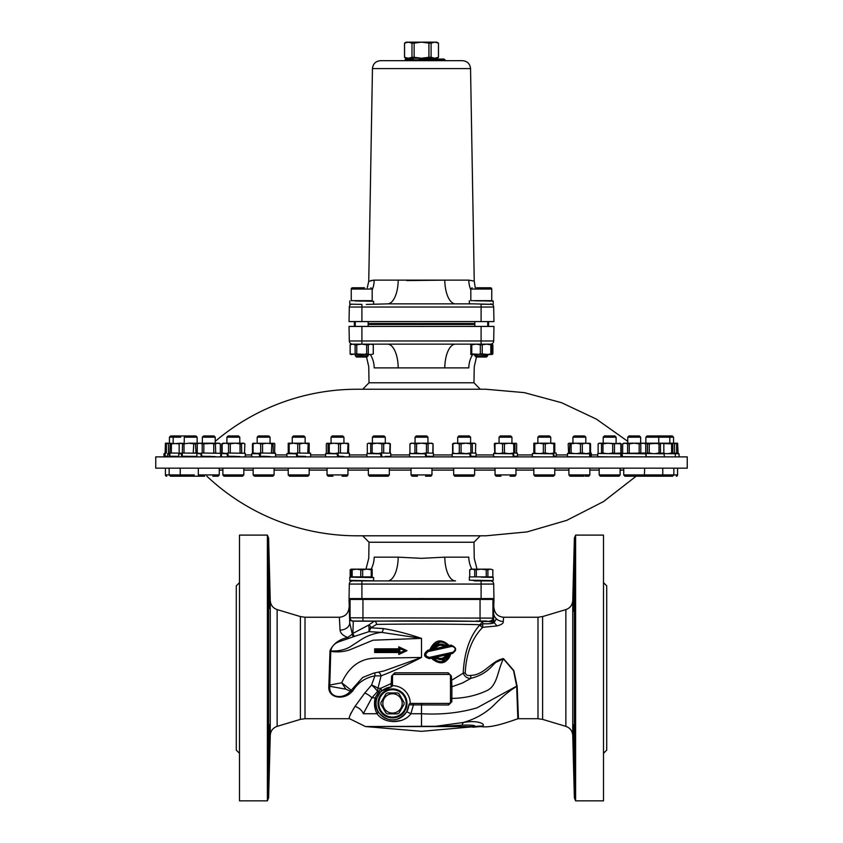 <?xml version="1.0" encoding="UTF-8"?>
<svg xmlns="http://www.w3.org/2000/svg" width="843" height="843" viewBox="0 0 843 843"><rect width="100%" height="100%" fill="white"/><g stroke="black" fill="none" stroke-linecap="round" stroke-linejoin="round"><path stroke-width="1.26" d="M350.477 714.053L355.008 706.402C350.193 714.316 348.391 718.415 349.592 718.71L305.008 718.71L305.008 617.245L339.36 617.245L340.056 630.1C340.414 633.198 342.964 635.654 347.738 637.477C338.991 639.437 333.08 643.862 329.992 650.743L328.844 686.381C327.79 698.552 344.323 700.354 351.742 691.871L352.648 691.102L351.225 690.259L350.635 690.807C344.06 699.564 328.591 698.51 329.75 686.297L330.762 650.912C331.647 646.486 334.344 643.451 338.865 641.818L354.302 636.454L352.88 633.43L353.291 621.028L490.004 621.333A3.224 3.224 -45 0 0 492.28 620.385L497.022 625.928C501.627 624.663 503.692 623.177 503.218 621.46L503.218 621.491M489.709 621.028A3.224 3.224 -45 0 0 492.934 617.814L492.934 599.426L493.977 599.426L493.555 612.608A9.663 8.862 -177.7 0 0 496.411 618.846L494.051 622.524L493.397 616.275L493.229 618.109L350.066 617.814L349.719 622.882L349.023 599.426L350.066 599.426L350.066 617.814A3.224 3.224 -135 0 0 353.291 621.028M492.28 620.385A3.224 3.224 -45 0 0 493.229 618.109M493.555 612.608L493.397 616.275M496.411 618.846A9.663 8.862 -177.7 0 0 503.218 621.46L503.64 617.245L537.992 617.245L537.992 718.71L518.456 718.71L517.17 686.444A3.14 1.138 0.1 0 0 516.675 686.455L517.834 718.773L518.456 718.71M490.004 621.333L488.202 621.46L494.051 622.524C493.471 623.557 489.699 623.968 482.733 623.746L482.723 621.512M517.17 686.444L513.84 670.585L503.482 658.615C491.111 660.796 484.504 675.285 470.542 675.38C467.854 675.96 466.084 675.138 465.199 672.883C466.274 653.177 472.112 637.982 482.712 627.318L482.733 623.746M354.302 636.454L369.002 631.628L370.909 627.835L369.055 628.046L369.002 631.628L381.521 632.376L421.5 638.393C407.706 633.715 394.956 630.438 383.249 628.562L370.909 627.835L376.505 624.41C406.315 623.873 461.574 624.041 479.952 624.737L479.93 624.8A3.14 2.318 35.2 0 0 482.712 627.318L497.022 625.928M488.202 621.46L482.776 621.512L479.952 624.737L482.733 624.768M425.652 456.263L427.938 456.442M337.611 453.66L338.064 456.242L343.933 456.484M260.034 453.66L253.1 453.018L253.1 443.839L256.894 443.197L260.687 443.839L260.687 453.018L259.918 453.018L260.466 456.242L270.066 456.527M201.53 453.66L197.251 453.018L197.251 443.839L199.728 443.197L202.204 443.839L202.204 453.018L201.435 453.018L201.898 456.242L215.239 456.579M181.909 453.66L179.169 453.018L179.169 443.839L180.866 443.197L182.552 443.839L182.214 456.242L196.872 456.474M227.842 453.66L222.152 453.018L222.152 443.839L225.334 443.197L228.516 443.839L228.516 453.018L227.736 453.018L228.242 456.242L239.791 456.558M298.032 456.242C307.579 456.379 308.011 456.506 299.36 456.643M305.777 456.453L305.134 456.506M381.858 456.242L381.31 453.018L390.773 453.186L390.773 456.411L385.293 456.463M492.934 599.426L350.066 599.426M305.008 617.245L300.382 616.56L300.382 719.385L277.136 726.36L277.136 609.594C272.911 608.066 270.614 605.063 270.255 600.585L270.255 735.37L268.622 797.752L268.622 538.203L267.389 535.105L267.389 800.85L239.507 800.85L239.507 535.105L267.389 535.105M269.412 608.414L269.065 594.399C268.949 578.656 269.117 578.656 269.581 594.399C269.117 578.656 268.949 578.656 269.065 594.399M269.412 747.825C268.717 770.133 269.043 726.108 269.634 724.664L269.107 753.642M269.634 739.153L269.412 727.541M574.378 797.752L572.745 735.37L572.745 600.585L574.378 538.203L574.378 797.752L575.611 800.85L575.611 535.105L603.493 535.105L603.493 800.85L575.611 800.85M573.588 747.825L573.366 724.664C573.957 726.108 574.283 770.133 573.588 747.825L573.872 753.537M573.588 727.541L573.366 739.153M573.978 590.258C574.02 579.826 573.872 579.826 573.525 590.258C573.872 579.826 574.02 579.826 573.978 590.258L573.24 607.929M573.588 608.414L573.366 611.291M368.149 599.426L368.149 598.625M373.122 580.753L368.149 580.743M493.945 598.625A1.612 1.612 0 0 0 493.945 598.583A1.612 1.612 0 0 1 493.945 598.625A1.612 1.612 0 0 0 493.945 598.583L419.498 598.625L493.945 598.625A1.612 1.612 0 0 0 493.945 598.583L493.692 584.062A3.224 3.224 0 0 0 490.478 580.901L474.44 580.901M488.666 598.625L488.666 599.426M239.507 753.336L236.282 750.112L236.282 585.832L239.507 582.618M603.493 753.336L606.718 750.112L606.718 585.832L603.493 582.618M399.761 60.675L394.924 60.675M486.643 621.038L475.937 621.028L486.643 621.028M367.063 621.038L356.357 621.028L367.063 621.028M410.225 703.431L408.897 704.874A16.449 16.449 0 0 1 392.016 719.859A16.449 16.449 0 0 1 376.062 703.894A16.449 16.449 0 0 1 391.047 687.024L392.49 685.696A17.714 17.714 0 0 1 410.225 703.431L448.876 703.41L448.613 704.99L451.816 701.776L451.911 686.782L451.374 676.033L448.223 672.809L394.777 672.809L391.626 676.033L391.036 686.855A1.612 1.612 180 0 0 392.511 685.254M410.52 703.41A1.612 1.612 -90 0 0 408.918 704.874L406.758 711.703C397.359 722.746 387.759 722.757 377.949 711.734C375.683 707.825 375.146 703.547 376.326 698.9L381.015 691.218L391.047 687.024M392.511 682.935L380.741 688.288L375.198 697.814C373.828 703.578 374.461 708.879 377.095 713.726C384.071 724.148 403.713 724.19 410.868 713.726L413.428 705.022L413.239 703.41M408.918 704.874L448.613 704.99M406.758 711.703L410.868 713.726L421.5 713.726L421.5 726.54L366.831 726.54L435.789 726.276A54.763 9.241 -94.3 0 1 436.252 726.613L462.017 725.17C471.606 724.875 475.895 725.349 474.904 726.613L421.5 731.334L365.43 726.54L349.592 718.71M377.949 711.734A4.025 1.612 -30.2 0 1 377.095 713.726L363.312 713.726C354.471 724.748 354.471 724.748 363.312 713.726L371.858 697.814L377.58 691.46L378.928 691.46A4.025 0.738 39.8 0 1 379.592 692.704M376.326 698.9A4.025 1.001 15.8 0 0 375.198 697.814L371.858 697.814A9.663 4.341 -152.3 0 0 364.766 693.041L355.008 706.402A9.663 6.681 -145.5 0 1 363.312 713.726M381.015 691.218A4.025 2.013 47.3 0 0 380.741 688.288L377.927 688.288L381.099 675.865C393.46 671.112 406.927 664.979 421.5 657.466L383.744 671.028L373.807 673.083L362.68 677.466L351.225 690.259L341.721 682.788L329.687 685.053A4.025 1.349 3.4 0 0 328.77 684.969M392.49 685.696L392.511 676.033A1.612 1.612 0 0 1 394.124 674.421L448.876 674.421A1.612 0.653 90 0 1 448.223 672.809M406.221 718.078L404.788 718.921M400.773 720.575L392.817 721.597M386.073 720.333L382.322 718.552M448.876 674.421A1.612 1.612 0 0 1 450.489 676.033L450.489 701.798L451.816 701.776M450.489 680.996L463.218 673.188C464.862 676.929 467.486 678.626 471.079 678.278C480.299 675.981 487.76 671.407 493.461 664.579M450.489 685.802A1.612 0.98 180 0 0 451.911 686.782L462.48 682.978L471.079 678.278L470.542 675.38M394.777 672.809A1.612 0.653 -90 0 1 394.124 674.421M450.489 701.798A1.612 1.612 0 0 1 448.876 703.41M479.93 624.8C469.804 636.128 464.24 652.261 463.218 673.188L465.199 672.883M448.908 645.274C441.152 638.309 434.83 639.711 429.951 649.479L435.125 648.372C437.633 645.106 440.615 644.452 444.05 646.391L448.908 645.274L448.107 644.863M433.102 658.878L440.731 662.345L432.28 659.026L437.802 657.825L437.148 658.625C441.079 660.512 444.398 659.784 447.117 656.455L450.278 655.106L446.59 655.949L447.117 656.455M432.28 659.026C440.489 665.348 446.611 663.757 450.636 654.263L445.842 655.369C443.797 658.32 441.121 659.142 437.802 657.825L437.022 658.035M455.452 648.193L451.058 645.106L427.728 650.29C422.954 654.221 423.544 657.003 429.487 658.646L452.638 653.451L455.452 650.364M493.461 664.569L495.747 662.419L503.408 658.868L513.556 670.67L516.664 686.118L477.085 707.814C459.814 712.883 441.289 714.853 421.5 713.726L421.5 703.41M450.489 698.394L451.827 698.404C464.261 698.246 475.884 695.686 486.674 690.723C497.507 685.917 497.465 670.543 503.408 658.868L503.482 658.615M517.149 686.044A3.14 1.106 -7.4 0 0 516.664 686.118L516.675 686.455C509.688 690.533 501.975 696.887 493.545 705.507C485.231 713.431 475.199 719.079 463.429 722.462C480.563 719.427 487.054 725.76 481.448 726.065L480.552 726.54C490.795 728.173 505.031 723.199 517.834 718.773L517.771 718.278M462.017 725.17A54.763 13.066 -103.9 0 1 463.429 722.462L435.789 726.276M482.776 621.512C463.481 620.827 405.567 620.648 374.313 621.196A3.224 2.192 -90.9 0 1 376.505 624.41M480.552 726.54L472.775 727.224M481.448 726.065A54.763 51.107 74.4 0 0 474.904 726.613L421.5 726.54M352.648 691.102C357.643 682.819 365.061 677.751 374.903 675.875L371.552 685.032L364.766 693.041M371.11 627.181A3.224 1.844 36.4 0 0 368.654 625.063L369.055 628.046M329.992 650.743A4.025 1.317 15.8 0 0 330.762 650.912C338.064 651.333 344.45 650.016 349.929 646.939L360.319 640.195C366.694 635.938 373.765 633.335 381.521 632.376A4.025 2.329 93.1 0 0 383.249 628.562M345.862 689.174L351.742 691.871M378.907 672.44A4.025 2.35 68.6 0 1 381.099 675.865L374.903 675.875L374.893 673.03M329.887 651.397A4.025 1.317 0.6 0 0 330.688 651.386C337.579 652.377 344.007 651.829 349.95 649.753L373.038 640.195L421.5 638.393L421.5 657.466L376.452 658.151C360.762 658.098 349.181 666.307 341.721 682.788L345.872 689.174L329.75 686.297A4.025 1.444 -9 0 0 328.844 686.381M348.696 638.33A4.025 1.412 60.1 0 1 347.727 637.477L352.332 634.157L349.719 622.882A9.663 7.218 178.9 0 1 340.056 630.1M352.985 636.929L352.332 634.157L352.88 633.43L368.654 625.063L374.313 621.196L353.133 621.196A3.224 3.224 -135 0 1 349.908 617.972M406.969 650.67L398.781 646.844L398.771 648.815L374.671 648.847L374.671 652.524L398.771 652.514L398.771 654.495L406.969 650.67L405.399 650.659L406.969 650.67L398.781 646.844L399.35 647.845L398.781 646.844M339.36 617.245C345.23 616.665 348.454 613.441 349.023 607.582M493.977 607.582C494.546 613.441 497.77 616.665 503.64 617.245M371.552 685.032A9.663 3.035 -157.9 0 1 377.927 688.288A9.663 6.375 -90 0 1 377.58 691.46A9.663 2.445 -137 0 0 371.552 685.032M434.398 659.215L437.148 658.625L437.117 658.035L433.176 658.878L434.398 659.215C440.763 663.409 445.863 662.292 449.698 655.875L450.636 654.263L440.9 659.121L437.18 658.067M434.956 647.761L440.805 644.621L434.956 647.782L434.693 647.213L432.101 647.761L430.973 648.636L434.935 647.793L434.693 647.213L434.935 647.793L430.931 648.636L440.626 641.407M440.71 644.621L444.387 645.706L444.05 646.391L444.83 645.032C440.994 643.156 437.612 643.883 434.693 647.213M440.857 644.621L444.503 645.706L444.83 645.032L448.234 644.863L447.275 644.484L448.234 644.863L444.503 645.706L448.255 644.863L440.763 641.407L430.973 648.636M432.101 647.761C436.274 641.565 441.332 640.48 447.275 644.484M429.414 657.382C425.157 656.244 424.724 654.305 428.139 651.555L452.027 646.36C455.789 647.498 456.168 649.437 453.155 652.187L429.414 657.382L429.466 658.014L452.976 652.819C456.579 649.468 456.126 647.108 451.616 645.727L427.949 650.922C423.85 654.263 424.356 656.634 429.466 658.014L452.976 652.819M435.125 648.372L434.872 647.793M429.951 649.479L430.931 648.636M445.842 655.369L446.442 655.949L440.878 659.11L437.127 658.035M399.35 653.072L399.35 651.871L399.35 653.494L405.399 650.659L399.35 653.483L398.771 654.495L399.93 651.228L399.35 653.494L399.93 651.228L375.715 651.207L375.715 650.069L399.93 650.09L399.35 647.856L399.35 649.458L398.771 648.815L374.671 648.847L374.671 652.524L375.188 651.871L399.35 651.871L398.771 652.514L374.671 652.524M399.93 648.847L405.399 650.659L399.93 652.471M375.188 649.447L374.671 648.847M375.715 651.207L375.188 651.881M375.715 650.069L375.188 649.458L399.35 649.458L399.93 650.09L399.35 648.415M405.346 650.659L399.35 647.845M542.618 616.56L565.864 609.594L565.864 726.36L542.618 719.385L542.618 616.56L537.992 617.245M402.174 703.41A9.663 9.663 0 0 0 387.675 695.043A9.663 9.663 0 0 0 387.675 711.777A9.663 9.663 0 0 0 402.174 703.41M404.071 702.493A11.591 11.591 0 0 1 404.071 704.326L399.087 712.967A11.591 11.591 0 0 1 397.496 713.873L387.527 713.873A11.591 11.591 0 0 1 385.936 712.967L380.952 704.326A11.591 11.591 0 0 1 380.952 702.493L385.936 693.852A11.591 11.591 0 0 1 387.527 692.946L397.496 692.946A11.591 11.591 0 0 1 399.087 693.852L404.071 702.493L399.087 693.852M387.527 692.946L397.496 692.946M404.071 704.326L399.087 712.967M407 703.41A14.5 14.5 0 0 0 385.262 690.86A14.5 14.5 0 0 0 385.262 715.96A14.5 14.5 0 0 0 407 703.41M406.2 703.41A13.688 13.688 0 0 1 385.662 715.264A13.688 13.688 0 0 1 385.662 691.555A13.688 13.688 0 0 1 406.2 703.41M397.496 713.873L387.527 713.873M385.936 712.967L380.952 704.326M380.952 702.493L385.936 693.852M373.396 580.816L349.803 580.395L349.792 577.17L353.66 577.065M368.149 580.848L361.71 580.595M373.628 580.795L373.628 577.571L349.792 577.17M353.66 576.875L361.71 577.371M369.761 577.466L369.761 576.875M371.236 576.875L372.174 576.875L372.174 569.141L366.947 569.141L371.236 569.784L371.236 576.875L362.659 576.875L362.659 569.784L366.947 569.141L356.473 569.141L360.762 569.784L360.762 576.875L352.184 576.875L352.184 569.784L356.473 569.141L351.246 569.141L351.246 576.875L350.172 576.875L350.172 569.784L351.246 569.352M362.659 569.784L360.762 569.784M372.174 569.784L371.236 569.784M352.184 569.784L351.246 569.784M362.659 576.875L360.762 576.875M352.184 576.875L351.246 576.875M471.88 569.141A24.162 21.676 -90 0 1 468.803 557.16C476.053 558.498 476.053 558.498 468.803 557.16L444.809 557.16L421.5 558.34L398.191 557.16A24.162 10.674 90 0 1 387.517 580.901L354.861 580.901M352.669 580.679L349.792 580.595M350.172 569.784L350.172 576.875M352.522 580.901L352.522 580.901A3.224 3.224 0 0 0 349.308 584.062A3.224 3.224 0 0 1 352.522 580.901A24.162 21.676 -90 0 0 355.272 580.701M493.208 580.395L493.208 577.17L489.34 577.065M365.978 569.141L368.749 558.34L369.023 542.249L473.977 542.249L474.251 558.34L477.022 569.141M398.191 557.16L374.197 557.16C366.947 558.498 366.947 558.498 374.197 557.16A24.162 21.676 -90 0 1 371.12 569.141M349.055 598.583A1.612 1.612 0 0 0 349.055 598.625L419.498 598.625L349.055 598.583L349.308 584.062L493.692 584.062A3.224 3.224 0 0 0 491.3 581.006M487.834 580.722A24.162 21.676 -90 0 0 490.478 580.901L490.478 580.901M472.27 580.279L475.273 580.901M444.809 557.16A24.162 10.674 -90 0 0 455.483 580.901L387.517 580.901M493.945 598.583L493.692 584.062M487.728 580.722L493.208 580.595L493.208 577.371L481.29 577.17M493.208 580.595L469.372 580.195L469.372 576.97M487.728 580.648L481.29 580.395M492.828 569.784L490.352 569.141L492.828 569.784L492.828 576.875L487.886 576.875L487.886 569.784L490.352 569.141L481.29 569.141L486.242 569.784L486.242 576.875L476.337 576.875L476.337 569.784L481.29 569.141L472.228 569.141L474.704 569.784L474.704 576.875L469.751 576.875L469.751 569.784L472.228 569.141L470.826 569.141L469.709 569.784L469.751 576.875M487.886 569.784L486.242 569.784M476.337 569.784L474.704 569.784M492.87 569.784L492.828 576.875M487.886 576.875L486.242 576.875M476.337 576.875L474.704 576.875M421.5 468.16L155.755 468.16L155.755 456.885L687.245 456.885L687.245 468.16L421.5 468.16M638.235 476.211L644.41 475.715L644.674 468.16L662.767 468.16L662.767 474.925L623.736 474.925L624.905 476.211L643.125 476.211M568.909 474.925L568.909 468.16L589.847 468.16L589.847 474.925L568.909 474.925L569.994 476.2L583.957 476.211M636.138 476.211L603.525 501.574L566.728 520.363L527.054 531.912L485.926 535.8L357.074 535.8A219.117 219.117 0 0 1 206.862 476.211M667.203 456.885L675.296 456.885L675.296 453.787L664.21 453.597M645.97 456.758L664.221 456.885L664.21 453.018L656.887 453.66M623.251 453.386L622.292 453.429L622.292 456.653L645.98 456.885L645.875 453.808L622.471 453.408L646.012 453.018L636.813 453.66M610.206 456.885L620.912 456.885L620.722 453.808L597.729 453.46L597.729 456.674L610.206 456.885M577.855 456.885L589.794 456.885L589.52 453.808L567.455 453.481L567.455 456.695L577.855 456.885M540.753 456.885L553.556 456.885L553.208 453.808L532.386 453.502L532.386 456.727L540.753 456.885M500.025 456.885L513.313 456.885L512.892 453.808L493.587 453.523L493.587 456.748L500.025 456.885M456.917 456.885L470.278 456.885L469.804 453.808L452.227 453.545L452.227 456.769L456.917 456.885M412.733 456.885L425.757 456.885L425.241 453.808L409.582 453.566L409.582 456.79L412.733 456.885M368.812 456.885L381.11 456.885L380.572 453.808L366.926 453.587L366.926 456.811L368.812 456.885M326.494 456.885L337.685 456.885L337.147 453.808L325.577 453.608L325.577 456.832L326.494 456.885M215.239 441.342A219.043 219.043 0 0 1 357.042 389.245L485.958 389.245L524.314 392.627L561.491 402.68L596.338 419.087L627.761 441.342M652.303 456.832L655.032 456.885M620.88 456.242L621.565 456.274L620.88 456.316M553.482 456.242L556.222 456.316L553.503 456.411M470.173 456.242L476.074 456.369L470.594 456.495M390.773 456.411L385.293 456.537M297.126 453.66L289.17 453.018L289.17 443.839L293.459 443.197L297.748 443.839L297.748 453.018L297.021 453.018L297.579 456.242L305.134 456.579M288.222 453.576L286.778 453.639L287.063 456.885M233.353 456.295L239.791 456.621M190.697 456.337L196.872 456.411M169.559 453.66L168.452 453.018L168.452 443.839L169.306 443.197L165.418 443.197L165.049 456.242L167.704 456.284M168.452 443.839L169.306 443.197L170.17 443.839L169.812 456.242L178.779 456.358M208.79 456.316L215.239 456.653M263.627 456.274L270.066 456.6M253.037 453.597L251.709 453.66L251.72 456.885M338.064 456.242L343.933 456.558M425.652 456.242L433.418 456.39L427.938 456.516M513.229 456.242L517.423 456.337L513.25 456.453M589.742 456.242L591.301 456.295L589.752 456.358M634.21 456.853L635.759 456.885M644.284 443.197L647.466 443.839L647.466 453.018L645.717 453.523L652.882 453.618L649.247 453.018L649.247 443.839L659.226 443.197M646.128 453.545L664.21 453.808M662.767 453.66L660.448 453.018L660.448 443.839L662.134 443.197L663.831 443.839L663.831 453.018M672.345 443.197L662.767 443.197L663.831 443.839M662.767 443.197L643.272 443.197L645.749 443.839L645.749 453.018M654.115 443.197L658.994 443.839L658.994 453.018L654.927 453.65M660.448 453.018L658.994 453.018M649.247 453.018L647.466 453.018M660.448 443.839L658.994 443.839M649.247 443.839L647.466 443.839M645.864 443.197L645.864 437.18L673.557 437.18L673.557 443.197M658.741 443.197L658.741 437.18L657.508 435.947L647.097 435.947L645.864 437.18M643.388 476.211L661.607 476.211L662.767 474.925L673.852 474.925L672.577 476.211L661.481 476.211M599.636 453.408L610.132 453.66M621.143 456.242L620.985 453.018L610.206 453.66M620.985 453.018L621.565 453.049L621.565 456.274M598.73 453.408L597.729 453.46M621.186 453.018L621.186 443.839L620.121 443.197L614.484 443.839L614.484 453.018L617.666 453.66L620.374 453.197M606.591 453.618L602.956 453.018L602.956 443.839L607.835 443.197L620.848 443.839L620.848 453.018M614.484 443.839L607.835 443.197L599.183 443.197L598.119 443.839L599.816 443.197L601.502 443.839L601.502 453.018L600.574 453.523M598.119 453.018L598.899 453.471L598.119 453.018L598.119 443.839M612.703 443.839L612.703 453.018L608.635 453.65M614.484 453.018L612.703 453.018M602.956 453.018L601.502 453.018M602.956 443.839L601.502 443.839M603.209 443.197L603.209 437.18L616.096 437.18L616.096 443.197M616.096 437.18L614.863 435.947L604.442 435.947L603.209 437.18M609.668 476.211L619.057 476.19L620.121 474.925L599.183 474.925L600.248 476.19L609.668 476.211M533.84 453.471L549.541 453.66L545.252 453.018L545.252 443.839L549.541 443.197L553.83 443.839L553.83 453.018M554.03 456.242L553.682 453.018L550.036 453.66M553.682 453.018L556.222 453.102L556.222 456.316M533.84 453.439L532.386 453.502M542.197 453.66L544.304 453.703M549.541 453.66L553.187 453.197M554.778 453.039L554.167 453.018M554.778 453.018L554.778 443.839L553.83 443.839M554.778 443.839L554.778 443.197L533.84 443.197L533.84 453.523M537.982 453.618L534.789 453.018L534.789 443.839L539.077 443.197L543.356 443.839L543.356 453.018L539.783 453.65M545.252 453.018L543.356 453.018M534.789 453.018L533.84 453.018M545.252 443.839L543.356 443.839M534.789 443.839L533.84 443.839M537.866 443.197L537.866 437.18L550.753 437.18L550.753 443.197M550.753 437.18L549.51 435.947L539.099 435.947L537.866 437.18M548.898 476.211L553.482 476.211L554.778 474.925L533.84 474.925L535.126 476.211L548.898 476.211M472.322 453.039L472.291 443.839L473.987 443.197L475.684 443.839L474.62 443.197L453.682 443.197L452.617 443.839L452.617 453.018L453.555 453.523L465.968 453.66L461.089 453.018L461.089 443.839L465.968 443.197L470.847 443.839L470.847 453.018M470.921 456.242L470.447 453.018L465.968 453.66L470.12 453.197M470.447 453.018L476.074 453.144L476.074 456.369M453.376 453.492L452.227 453.545M459.846 453.66L464.145 453.745M472.291 453.018L471.121 453.018M472.291 443.839L470.847 443.839M455.325 453.618L452.944 453.018L452.944 443.839L456.126 443.197L459.309 443.839L459.309 453.018L456.653 453.65M475.684 443.839L475.494 453.144M461.089 453.018L459.309 453.018M461.089 443.839L459.309 443.839M457.707 443.197L457.707 437.18L470.594 437.18L470.594 443.197M470.594 437.18L469.361 435.947L458.94 435.947L457.707 437.18M454.967 476.211L473.334 476.211M369.392 453.523L377.032 453.66L372.153 453.018L372.153 443.839L377.032 443.197L381.911 443.839L381.911 453.018M381.31 453.018L377.032 453.66L381.184 453.197M368.149 453.534L366.926 453.587M377.053 453.418C369.55 453.545 370.414 453.682 379.645 453.808M383.744 453.039L382.1 453.018M383.691 453.018L383.691 443.839L381.911 443.839M390.14 453.186L390.383 443.839L389.318 443.197L368.38 443.197L367.316 443.839L369.013 443.197L370.709 443.839L370.709 453.018L369.287 453.65M367.316 453.018L368.581 453.618L367.316 453.018L367.316 443.839M383.691 443.839L386.874 443.197L390.056 443.839L389.698 453.144M372.153 453.018L370.709 453.018M372.153 443.839L370.709 443.839M372.406 443.197L372.406 437.18L385.293 437.18L385.293 443.197M385.293 437.18L384.06 435.947L373.639 435.947L372.406 437.18M377.253 476.211L388.149 476.211L389.318 474.925L368.38 474.925L369.466 476.2L377.253 476.211M309.16 453.186L309.16 443.197L288.222 443.197L288.222 453.65L297.105 453.197M297.021 453.018L310.614 453.228L310.614 456.453M286.778 453.639L297.031 453.808L297.568 456.885M291.783 453.66L297.031 453.808M296.81 456.885L296.283 453.808M299.644 453.018L299.644 443.839L297.748 443.839M299.644 443.839L303.923 443.197L308.211 443.839L307.748 453.144M289.17 453.018L288.222 453.018M309.16 453.018L308.211 453.018M309.16 443.839L308.211 443.839M289.17 443.839L288.222 443.839M292.247 443.197L292.247 437.18L305.134 437.18L305.134 443.197M305.134 437.18L303.901 435.947L293.49 435.947L292.247 437.18M294.102 476.211L307.874 476.211L309.16 474.925L288.222 474.925L289.518 476.211L294.102 476.211M228.516 453.018L233.353 453.081M227.736 453.018L245.271 453.281L245.271 456.495M222.805 453.618L227.863 453.808M226.324 453.66L227.852 453.766M227.557 456.885L227.083 453.808M229.802 456.263L229.897 456.885M228.031 453.197L222.879 453.66L221.814 453.018L221.814 443.839L222.879 443.197L240.719 443.197M230.371 453.039L228.601 453.018M230.297 453.018L230.297 443.839L228.516 443.839M241.73 453.186L241.498 443.839L243.184 443.197L244.881 443.839L243.817 443.197L235.165 443.197L240.044 443.839L240.044 453.018L239.507 453.144M244.881 443.839L244.491 453.281M230.297 443.839L235.165 443.197M241.498 453.018L240.044 453.018M241.498 443.839L240.044 443.839M226.904 443.197L226.904 437.18L239.791 437.18L239.791 443.197M239.791 437.18L238.558 435.947L228.137 435.947L226.904 437.18M226.314 476.211L242.531 476.211L243.817 474.925L222.879 474.925L223.943 476.19L226.314 476.211M182.394 453.018L190.697 453.123M181.825 453.018L197.515 453.197M182.299 453.197L178.779 453.724L181.919 453.808M181.688 456.885L181.35 453.808M185.27 456.284L185.334 456.885M179.169 443.839L169.306 443.197M180.233 453.66L179.169 453.018M184.09 453.039L182.625 453.018M184.006 453.018L184.006 443.839L182.552 443.839M183.774 443.197L179.559 443.587M215.734 453.186L215.387 443.839L217.863 443.197L220.371 443.839L219.264 443.197L188.885 443.197L193.753 443.839L193.226 453.144M195.987 453.186L195.534 443.839L198.716 443.197M184.006 443.839L188.885 443.197M195.534 453.018L193.753 453.018M195.534 443.839L193.753 443.839M184.259 437.18L197.136 437.18L197.136 443.197L197.136 437.18L195.903 435.947L185.492 435.947L184.259 437.18L184.259 443.197M194.28 474.925L180.233 474.925L181.256 476.19L199.875 476.211M166.44 453.039L164.828 453.018M164.88 453.724L163.963 453.766L164.88 453.808M164.754 456.885L164.575 453.808M166.366 453.018L166.366 443.839L165.418 443.839M166.366 443.839L169.148 443.197M169.443 443.197L169.443 437.18L180.739 437.18M185.492 435.947L170.676 435.947L169.443 437.18M180.233 468.16L180.233 474.925L165.418 474.925A1.286 1.286 0 0 0 166.703 476.211M673.557 437.18L672.324 435.947L657.508 435.947M673.852 468.16L673.852 474.925L677.582 474.925A1.286 1.286 0 0 1 676.297 476.211M675.19 453.66L677.582 453.197M678.12 453.724L677.582 443.197L674.484 443.197M674.01 453.566L672.83 453.018L672.83 443.839L673.694 443.197L676.634 443.839L676.634 453.018L675.032 453.408M677.582 453.018L676.634 453.018M677.582 443.839L676.634 443.839M675.022 453.66L679.036 453.766L679.036 456.885M212.815 476.211L218.179 476.2L219.264 474.925L198.326 474.925L199.348 476.19L204.765 476.211L200.845 476.211M170.17 453.018L180.181 453.144M169.496 453.018L179.338 453.144M169.559 453.671L167.704 453.745L169.58 453.808M169.39 456.885L169.127 453.808M173.479 456.295L173.532 456.885M170.044 453.197L168.99 453.566M169.306 453.66L168.452 453.018M171.466 453.039L170.223 453.018M171.382 453.018L171.382 443.839L170.17 443.839M180.866 443.197L171.382 443.839M169.148 468.16L169.148 474.925L170.434 476.211L181.519 476.211M202.204 453.018L208.79 453.102M202.288 453.018L203.932 453.039M201.435 453.018L220.708 453.302L220.708 456.516M198.284 453.639L201.551 453.808M201.277 456.885L200.866 453.808M204.227 456.274L204.312 456.885M201.835 453.197L198.326 453.66L197.251 453.018M203.837 453.018L203.837 443.839L202.204 443.839M203.837 443.839L216.156 443.197M220.329 443.839L220.329 453.018L219.76 453.281M208.79 443.197L213.743 443.839L213.743 453.018L213.205 453.144M215.387 453.018L213.743 453.018M215.387 443.839L213.743 443.839M197.251 443.839L197.209 453.018M202.352 443.197L202.352 437.18L215.239 437.18L215.239 443.197M215.239 437.18L213.996 435.947L203.584 435.947L202.352 437.18M260.118 453.197L252.995 453.566M260.687 453.018L263.617 453.049M259.918 453.018L275.545 453.249L275.545 456.474M251.709 453.66L260.793 453.808M256.546 453.66L260.055 453.787M259.728 456.885L259.212 453.808M261.193 456.253L261.298 456.885M256.894 453.66L256.261 453.66M262.626 453.039L260.782 453.018M262.552 453.018L262.552 443.839L260.687 443.839M274.249 443.292L252.995 443.292M273.195 453.186L273.069 443.839L273.933 443.197L274.797 443.839L274.597 453.281M273.933 443.197L274.797 443.839M253.311 443.197L252.457 443.839L252.457 453.018L253.174 453.65M262.552 443.839L267.199 443.197L271.857 443.839L271.341 453.144M253.1 453.018L252.457 453.018M273.069 453.018L271.857 453.018M273.069 443.839L271.857 443.839M253.1 443.839L252.457 443.839M257.178 443.197L257.178 437.18L270.066 437.18L270.066 443.197M270.066 437.18L268.833 435.947L258.411 435.947L257.178 437.18M257.726 476.211L272.805 476.211L274.091 474.925L253.153 474.925L254.438 476.211L257.726 476.211M326.863 453.566L333.912 453.66L329.265 453.018L329.265 443.839L333.912 443.197L338.57 443.839L338.57 453.018M338.464 456.242L337.895 453.018L333.912 453.66L337.874 453.197M337.895 453.018L349.413 453.207L349.413 456.432M326.842 453.555L325.577 453.608M336.926 453.418C328.454 453.545 328.496 453.682 337.052 453.808L337.147 453.808M340.498 453.039L338.707 453.018M340.435 453.018L340.435 443.839L338.57 443.839M348.127 443.292L326.863 443.292M348.549 453.186L348.665 443.839L347.801 443.197M326.325 453.018L326.968 453.618L326.325 453.018L326.325 443.839L327.189 443.197L328.043 443.839L328.043 453.018L327.326 453.65M326.325 443.839L327.189 443.197M340.435 443.839L344.229 443.197L348.011 443.839L347.601 453.144M329.265 453.018L328.043 453.018M348.665 453.018L348.011 453.018M348.665 443.839L348.011 443.839M329.265 443.839L328.043 443.839M331.057 443.197L331.057 437.18L343.933 437.18L343.933 443.197M343.933 437.18L342.701 435.947L332.29 435.947L331.057 437.18M411.321 453.523L421.5 453.66L416.547 453.018L416.547 443.839L421.5 443.197L426.453 443.839L426.453 453.018M426.474 456.242L425.947 453.018L421.5 453.66L425.715 453.197M425.947 453.018L433.418 453.165L433.418 456.39M410.762 453.513L409.582 453.566M416.284 453.66L421.5 453.766M428.139 453.039L426.695 453.018M428.096 453.018L428.096 443.839L426.453 443.839M428.096 443.839L430.562 443.197L433.081 443.839L431.964 443.197L411.036 443.197L409.919 443.839L409.919 453.018L409.961 443.839L412.438 443.197L414.904 443.839L414.904 453.018L412.838 453.65M411.805 453.618L409.961 453.018M433.039 443.839L432.775 453.144M416.547 453.018L414.904 453.018M416.547 443.839L414.904 443.839M427.938 437.18L426.706 435.947L416.294 435.947L415.062 437.18L427.938 437.18L427.938 443.197M427.938 456.326L427.938 456.885M431.964 468.16L431.964 474.925L411.036 474.925L412.058 476.19L417.475 476.211M502.122 453.66C497.043 453.576 497.075 453.481 502.207 453.386M495.199 443.197L494.335 443.839L494.809 453.523L509.088 453.66L504.43 453.018L504.43 443.839L509.088 443.197L513.735 443.839L513.735 453.018M513.882 456.242L513.461 453.018L509.088 453.66L513.039 453.197M513.461 453.018L517.423 453.123L517.423 456.337M494.725 453.471L493.587 453.523M502.249 453.66L505.505 453.724M514.968 453.039L514.051 453.018M514.957 453.018L514.957 443.839L513.735 443.839M516.137 443.292L494.873 443.292M497.813 453.618L494.989 453.018L494.989 443.839L498.771 443.197L502.565 443.839L502.565 453.018L499.404 453.65M514.957 443.839L515.811 443.197L516.675 443.839L516.58 453.144M515.811 443.197L516.675 443.839M504.43 453.018L502.565 453.018M494.989 453.018L494.335 453.018M504.43 443.839L502.565 443.839M494.989 443.839L494.335 443.839M499.067 443.197L499.067 437.18L511.943 437.18L511.943 443.197M511.943 437.18L510.71 435.947L500.299 435.947L499.067 437.18M590.005 443.292L569.067 443.197L568.203 443.839L568.604 453.471L578.035 453.66L586.106 453.66L582.313 453.018L582.313 443.839L586.106 443.197L589.9 443.839L589.9 453.018L586.106 453.66L589.331 453.197M590.153 456.242L589.889 453.018L591.291 453.081L591.291 456.295M568.551 453.418L567.455 453.481M578.467 453.66L579.373 453.682M590.543 453.018L590.543 443.839L589.9 443.839M568.203 443.839L568.751 443.292M569.067 443.197L569.931 443.839L569.457 453.523M574.61 453.618L571.143 453.018L571.143 443.839L575.801 443.197L580.448 443.839L580.448 453.018L576.559 453.65M590.543 443.839L589.689 443.197M582.313 453.018L580.448 453.018M571.143 453.018L569.931 453.018M582.313 443.839L580.448 443.839M571.143 443.839L569.931 443.839M572.934 443.197L572.934 437.18L585.822 437.18L585.822 443.197M585.822 437.18L584.589 435.947L574.167 435.947L572.934 437.18M574.8 476.211L579.404 476.211M632.945 453.618L639.163 453.018L639.163 443.839L634.21 443.197L623.736 443.197L622.629 443.839L622.629 453.018L622.671 443.839L625.137 443.197L627.614 443.839L627.614 453.018L626.254 453.523L632.945 453.618L629.257 453.018L629.257 443.839L634.21 443.197L643.272 443.197L639.163 443.839M623.588 453.408L626.254 453.523M646.075 456.242L646.128 453.028L646.128 456.253M640.796 443.839L640.796 453.018L643.272 453.66L645.38 453.197M644.674 443.197L645.749 443.839M623.799 453.471L622.671 453.018M640.796 453.018L639.163 453.018M629.257 453.018L627.614 453.018M629.257 443.839L627.614 443.839M627.761 443.197L627.761 437.18L640.648 437.18L640.648 443.197M640.648 437.18L639.415 435.947L629.004 435.947L627.761 437.18M675.011 453.766L675.043 453.018L669.827 453.66M674.548 443.839L673.694 443.197L674.548 443.839L674.548 453.018M674.421 453.197L673.694 453.66M663.43 443.576L671.618 443.839L671.618 453.018L667.73 453.65M665.728 453.618L664.21 453.429M672.83 453.018L671.618 453.018M672.83 443.839L671.618 443.839M374.197 367.885A24.162 21.676 90 0 0 370.383 354.608A24.162 21.676 -90 0 1 374.197 367.885C366.947 366.547 366.947 366.547 374.197 367.885L468.803 367.885C476.053 366.547 476.053 366.547 468.803 367.885A24.162 21.676 90 0 1 472.617 354.608M444.809 367.885A24.162 10.674 90 0 1 455.483 344.144L488.655 344.144M490.352 354.608L482.238 353.976L482.238 344.787L486.527 344.144L490.816 344.787L490.816 353.976L486.527 354.608L471.764 353.976L471.764 344.787L476.053 344.144L480.341 344.787L480.341 353.976L476.053 354.608L470.826 354.608L470.826 344.144L369.076 344.144M366.663 353.976L370.772 354.608L356.758 353.976L356.758 344.787L361.71 344.144L366.663 344.787L366.663 353.976L361.71 354.608L350.172 353.976L350.172 344.787L352.648 344.144L355.114 344.787L355.114 353.976L351.246 354.608L350.13 353.976L350.13 344.787L351.246 344.144L372.174 344.144L373.291 344.787L373.249 353.976L370.772 354.608L373.291 353.976L373.291 344.787M366.737 344.144L387.517 344.144A24.162 10.674 90 0 1 398.191 367.885M476.464 357.021L474.251 366.705L473.977 382.796L369.023 382.796L368.749 366.705L366.536 357.021M361.91 344.144L361.91 326.42L349.055 326.42A1.612 1.612 0 0 0 349.055 326.452L423.502 326.42L354.334 326.42L354.334 324.492L355.272 324.007M368.149 324.007L474.851 324.007M487.728 324.007L488.666 324.492L487.728 324.492M354.334 324.492L355.272 324.492M368.149 324.492L474.851 324.492M488.139 326.42L488.666 324.492M493.945 326.42A1.612 1.612 0 0 1 493.945 326.452A1.612 1.612 0 0 0 493.945 326.42A1.612 1.612 0 0 1 493.945 326.452A1.612 1.612 0 0 0 493.945 326.42L423.502 326.42L493.945 326.452L493.692 340.983L349.308 340.983A3.224 3.224 0 0 0 352.522 344.144L352.522 344.144M349.055 326.452L349.308 340.983M490.478 344.144L490.478 344.144A3.224 3.224 0 0 0 493.692 340.983A3.224 3.224 0 0 1 491.3 344.039M368.296 353.976L368.296 344.787L370.772 344.144L373.249 344.787M486.527 344.144L491.754 344.144L492.87 344.787L492.828 353.976L491.754 354.397M355.114 344.787L356.758 344.787M366.663 344.787L368.296 344.787M355.114 353.976L356.758 353.976M368.149 354.608L368.149 355.788L355.272 355.788L355.272 354.608M406.821 280.571L444.809 280.129L398.191 280.129A24.162 10.674 -90 0 1 387.517 303.87L366.326 304.428M355.272 300.825L373.628 301.351L373.628 303.87M370.425 301.257L370.499 300.656M349.792 300.951L349.792 304.175L361.71 304.376M355.272 300.898L361.71 301.151M351.499 288.274L351.246 289.054L372.174 289.054L372.174 300.645L351.246 300.645L351.246 289.054A1.286 1.286 90 0 1 352.532 287.769L358.918 287.769M355.272 301.004L368.317 300.645M355.272 355.788L356.505 357.021L366.916 357.021L368.149 355.788M364.503 287.769L352.532 287.769L356.136 287.769L352.532 287.769L351.246 289.054M349.803 304.376L351.046 304.228A3.224 3.224 -90 0 0 349.308 307.031L493.692 307.031A3.224 3.224 90 0 0 492.207 304.376L481.1 304.165L481.09 321.562L349.055 321.562A1.612 1.612 -90 0 0 349.055 321.594L493.945 321.594A1.612 1.612 -90 0 0 493.945 321.562L493.692 307.031A3.224 3.224 90 0 0 492.28 304.428L492.207 304.376M350.72 304.428A3.224 3.224 -90 0 0 349.308 307.031L349.055 321.562L349.308 307.031M492.828 353.976L491.754 354.608L491.754 344.144M490.816 344.787L491.754 344.787M480.341 344.787L482.238 344.787M470.826 344.787L471.764 344.787M480.341 353.976L482.238 353.976M490.816 353.976L491.754 353.976M470.826 353.976L471.764 353.976M474.851 355.788L476.084 357.021L486.495 357.021L487.728 355.788L474.851 355.788L474.851 354.608M472.828 300.645L493.208 301.151L493.208 304.376L492.28 304.428M469.372 300.751L469.382 303.87L455.483 303.87L473.692 303.87L387.517 303.87M493.197 304.376L474.029 303.88M474.799 300.698L481.29 300.951M486.126 287.769L490.468 287.769L491.754 289.054L491.754 300.645L470.826 300.645L470.826 289.054L491.754 289.054A1.286 1.286 -90 0 0 490.468 287.769L476.453 287.769M474.851 326.42L474.851 321.594M491.754 344.355L492.828 344.787M474.988 300.814L493.208 300.951L493.208 304.175M490.478 303.87L491.68 304.102M428.307 60.675L462.491 60.675C467.317 61.128 470.004 63.762 470.542 68.589L372.458 68.589L368.749 281.309L367.285 287.769M410.868 60.675L404.745 60.675L414.092 60.675L405.399 60.032L406.041 59.063L413.449 59.705L410.225 60.032L409.582 59.063L406.041 59.063L405.399 59.705L405.399 58.251L437.601 58.251L437.601 59.063L443.976 59.063L444.83 59.705L443.976 59.063L421.026 59.063L418.571 59.705L427.833 59.705L427.064 59.063M488.181 324.007L488.666 323.522L487.728 323.522M474.851 323.522L368.149 323.522M355.272 323.522L354.334 323.522L354.819 324.007M488.666 323.522L488.666 321.594L354.334 321.594L354.334 323.522M462.491 60.675L380.509 60.675C375.683 61.128 372.996 63.762 372.458 68.589M427.886 60.675L416.105 60.675L428.602 60.675L427.833 59.705L444.83 59.705L445.694 60.675M410.225 59.705L409.255 59.063L407.97 60.675M412.807 59.063L413.449 59.705L412.807 59.063L409.582 59.063M405.399 60.032L404.745 60.675M413.449 60.032L414.092 60.675M416.105 60.675L418.571 59.705M426.6 59.063L443.976 59.063M493.945 321.594A1.612 1.612 -90 0 0 493.945 321.562A1.612 1.612 -90 0 1 493.945 321.594A1.612 1.612 -90 0 0 493.945 321.562L493.692 307.031L493.945 321.562L481.09 321.594M370.825 280.571L374.197 280.129L368.749 281.309M468.803 280.129L468.813 280.129C476.053 281.467 476.053 281.467 468.803 280.129A24.162 21.676 90 0 0 470.826 289.897A24.162 21.676 -90 0 1 468.803 280.129L444.809 280.129A24.162 10.674 -90 0 0 455.483 303.87M398.191 280.129L374.197 280.129A24.162 21.676 -90 0 1 372.174 289.897M406.2 58.251L404.514 57.282L404.514 43.13L408.265 42.15L411.974 43.13L411.974 57.282L408.265 58.251L404.556 57.282L404.556 43.13L406.2 42.15L436.8 42.15L438.486 43.13L438.444 57.282L434.767 58.251L431.089 57.282L431.089 43.13L434.767 42.15L438.486 43.13L438.486 57.282L436.8 58.251M421.532 58.251L414.145 57.282L414.145 43.13L421.532 42.15L428.929 43.13L428.929 57.282L421.532 58.251M411.974 43.13L414.145 43.13M428.929 43.13L431.089 43.13M411.974 57.282L414.145 57.282M428.929 57.282L431.089 57.282M362.954 620.87L362.954 599.426M480.046 599.426L480.046 620.87M451.374 676.033L450.489 676.033M392.511 676.033L391.626 676.033M440.657 662.335L450.204 655.359M448.181 644.8L440.763 641.407M428.139 651.555L427.949 650.922L451.469 645.727L451.058 645.106M452.027 646.36L451.616 645.727L452.301 645.654C456.432 648.004 456.664 650.396 453.007 652.819L453.155 652.187M428.876 658.088L429.424 658.014C424.324 656.623 423.829 654.263 427.917 650.922L427.728 650.29M452.786 652.819L452.638 653.451M451.616 645.727L452.227 645.654M429.414 658.025L429.487 658.646M361.91 598.625L361.91 580.901M423.502 598.583L419.498 598.583M481.09 580.901L481.09 598.625M623.736 470.088L620.121 470.088M599.183 470.088L589.847 470.088M568.909 470.088L554.778 470.088M533.84 470.088L515.969 470.088M495.041 470.088L474.62 470.088M453.682 470.088L431.964 470.088M411.036 470.088L389.318 470.088M368.38 470.088L347.959 470.088M327.031 470.088L309.16 470.088M288.222 470.088L274.091 470.088M253.153 470.088L243.817 470.088M222.879 470.088L219.264 470.088M220.708 454.957L221.435 454.957M245.271 454.957L251.709 454.957M275.545 454.957L286.778 454.957M310.614 454.957L325.577 454.957M349.413 454.957L366.926 454.957M390.773 454.957L409.582 454.957M433.418 454.957L452.227 454.957M476.074 454.957L493.587 454.957M517.423 454.957L532.386 454.957M556.222 454.957L567.455 454.957M591.291 454.957L597.729 454.957M621.565 454.957L622.292 454.957M468.518 476.211L473.587 476.19L474.62 474.925L453.682 474.925L454.704 476.19L459.783 476.211M342.079 476.211L346.937 476.19L347.959 474.925L327.031 474.925L328.053 476.19L332.911 476.211M510.089 476.211L514.947 476.19L515.969 474.925L495.041 474.925L496.063 476.19L500.921 476.211M481.09 326.42L481.09 344.144M419.498 326.452L423.502 326.452M361.91 304.376L361.91 321.594M405.399 59.705L408.613 59.705M444.83 60.032L418.571 60.032M418.571 59.864L413.449 59.864M270.255 600.585L268.622 538.203M355.272 598.625L355.272 599.426M354.334 598.625L354.334 599.426M474.851 580.321L474.851 580.901M474.851 598.625L474.851 599.426M487.728 598.625L487.728 599.426M268.622 797.752L267.389 800.85M450.31 655.169C448.655 659.742 445.473 662.124 440.784 662.335M405.399 650.659L404.187 651.228M537.992 718.71L542.618 719.385M300.382 719.385L305.008 718.71M300.382 616.56L277.136 609.594M574.378 538.203L575.611 535.105M270.255 735.37C270.614 730.892 272.9 727.888 277.136 726.36M565.864 726.36C570.089 727.888 572.386 730.881 572.745 735.37M572.745 600.585C572.386 605.063 570.1 608.066 565.864 609.594M351.246 569.141L350.13 569.784M353.196 580.49L351.615 581.027M490.331 580.679L491.385 581.027M664.221 455.81L664.221 456.885M620.121 474.925L620.121 468.16M599.183 474.925L599.183 468.16M554.778 474.925L554.778 468.16M533.84 474.925L533.84 468.16M457.549 468.16L464.145 468.16M470.594 456.885L470.594 456.305M474.62 474.925L474.62 468.16M453.682 474.925L453.682 468.16M368.254 453.587L367.706 453.271M385.293 456.885L385.293 456.358M389.318 474.925L389.318 468.16M368.38 474.925L368.38 468.16M309.16 474.925L309.16 468.16M288.222 474.925L288.222 468.16M221.435 453.682L221.435 456.885M243.817 474.925L243.817 468.16M222.879 474.925L222.879 468.16M178.779 453.724L178.779 456.885M163.963 453.766L163.963 456.885M165.418 474.925L165.418 468.16M195.903 435.947L197.136 437.18M199.612 476.211L195.07 476.211M184.196 476.211L186.335 476.211M677.582 474.925L677.582 468.16M167.704 453.745L167.704 456.885M173.173 443.197L173.173 437.18L174.406 435.947M196.872 453.703L196.872 456.885M198.326 443.197L197.209 443.839M220.371 443.839L220.371 453.018M219.264 474.925L219.264 468.16M198.326 474.925L198.326 468.16M274.091 474.925L274.091 468.16M253.153 474.925L253.153 468.16M347.959 474.925L347.959 468.16M327.031 474.925L327.031 468.16M410.868 453.566L409.919 453.018M433.081 443.839L433.081 453.018M415.062 443.197L415.062 437.18M431.964 474.925L430.942 476.19L425.525 476.211M411.036 474.925L411.036 468.16M515.969 474.925L515.969 468.16M495.041 474.925L495.041 468.16M589.847 474.925C587.529 477.201 590.806 475.842 585.274 476.211M645.791 443.839L645.791 453.018M623.346 453.429L622.629 453.018M623.736 474.925L623.736 468.16M669.827 443.197L669.827 437.18L668.594 435.947M355.272 321.594L355.272 326.42M368.149 321.594L368.149 326.42M372.174 289.054L370.888 287.769M487.728 354.608L487.728 355.788L487.728 354.608M487.728 321.594L487.728 326.42M470.826 289.054L472.112 287.769M492.87 353.976L492.87 344.787M491.754 289.054L491.754 300.645M486.495 357.021L487.728 355.788M405.399 59.864L404.587 60.675M470.542 68.589L474.251 281.309L475.252 287.769M369.023 382.796L362.701 389.245M473.977 382.796L480.299 389.245M473.977 542.249L480.299 535.8M369.023 542.249L362.701 535.8"/></g></svg>
